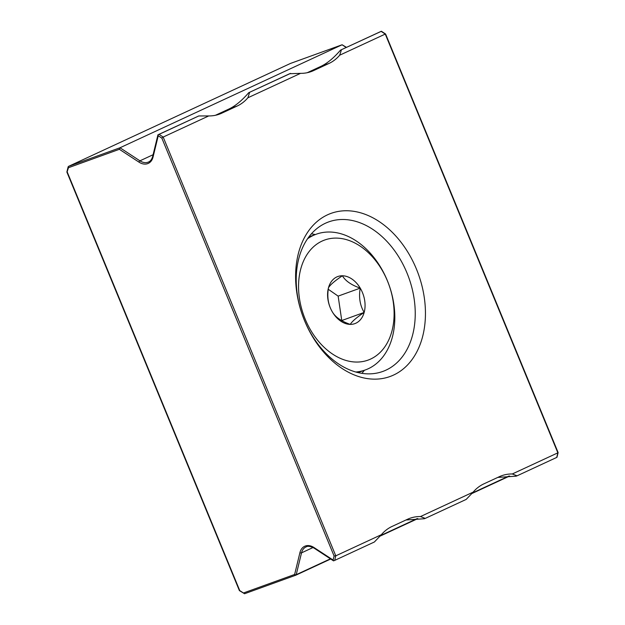 <?xml version="1.0" encoding="UTF-8"?>
<svg xmlns="http://www.w3.org/2000/svg" width="625" height="625" viewBox="0 0 625 625"><rect width="100%" height="100%" fill="white"/><g stroke="black" fill="none" stroke-linecap="round" stroke-linejoin="round"><path stroke-width="0.94" d="M393.547 375.07A86.742 61.492 70.1 0 0 416.414 269.031A86.742 61.492 70.1 0 0 327.5 214.828A86.742 61.492 70.1 0 0 304.633 320.867A86.742 61.492 70.1 0 0 393.547 375.07M386 370.125A79.516 56.367 70.1 0 0 407.875 275.203A79.516 56.367 70.1 0 0 328.68 221.906A79.516 56.367 70.1 0 0 325.453 223.234A79.516 56.367 70.1 0 0 303.578 318.156A79.516 56.367 70.1 0 0 382.773 371.453A79.516 56.367 70.1 0 0 386 370.125M361.875 373.344A79.516 56.367 70.1 0 0 364.359 370.305M315.266 234.57A79.516 56.367 70.1 0 0 311.414 233.82M158.156 134.703L198.781 115.953L159.078 134.367L163.18 137.055L208.742 115.93A57.828 40.992 70.1 0 0 219.359 114.172A57.828 40.992 70.1 0 0 221.703 113.211L237.203 106.016A57.828 40.992 70.1 0 0 247.891 97.773L300.547 73.352A57.828 40.992 70.1 0 0 311.164 71.594A57.828 40.992 70.1 0 0 313.508 70.633L329.016 63.438A57.828 40.992 70.1 0 0 339.695 55.195L385.258 34.07L381.148 31.383L340.523 50.125L381.297 31.266M161.852 138.125L163.18 137.055L335.789 555.828L381.344 534.703L374.383 541.992L334.68 560.406L333.609 560.852L333.109 560.047L334.094 556.008L161.852 138.125L158.234 135.75L153.062 157.023A15.039 10.586 65.1 0 1 147.688 163.641A15.039 10.586 65.1 0 1 138.961 162.125L119.375 149.297L68.461 167.711L67.141 171.797L239.742 590.57L244.578 593.734L239.414 590.633M405.969 519.992L424.312 518.742L425.234 518.406L420.492 516.547A57.828 40.992 70.1 0 0 409.875 518.305A57.828 40.992 70.1 0 0 407.531 519.266L392.031 526.453A57.828 40.992 70.1 0 0 381.344 534.703M420.492 516.547L473.156 492.125L466.188 499.414L425.234 518.406M497.781 477.414L516.125 476.164L517.047 475.828L512.305 473.969A57.828 40.992 70.1 0 0 501.688 475.727A57.828 40.992 70.1 0 0 499.344 476.688L483.844 483.875A57.828 40.992 70.1 0 0 473.156 492.125M512.305 473.969L557.859 452.836L385.258 34.07M339.695 55.195L341.445 49.789M290.594 73.375L248.719 92.703L289.672 73.711L300.547 73.352M247.891 97.773L249.633 92.367M248.719 92.703C241.898 100.586 235.352 106.008 229.086 108.953L215.422 115.289M340.523 50.125C333.711 58.008 327.164 63.43 320.891 66.375L307.227 72.711M198.781 115.953L208.742 115.93M158.234 135.75L158.008 134.82L159.078 134.367M517.047 475.828L556.75 457.414L557.859 452.836M346.211 47.492L342.07 44.781L290.516 63.422L68.445 166.414L120 147.766L342.117 44.758L346.461 47.375M68.461 167.711L68.164 166.766L66.883 172.016M153.062 157.023A1.156 0.617 13.6 0 1 152.688 156.406C151.828 159.359 150.445 161.227 148.547 162A13.883 9.773 -114.9 0 1 147.992 162.227A13.883 9.773 -114.9 0 1 139.938 160.828L120 147.766L119.375 149.297M243.711 592.891L294.625 574.477A1.156 0.617 13.6 0 0 296.219 574.688L330.422 558.828M334.68 560.406L335.789 555.828L334.094 556.008M336.305 238.102A63.844 45.258 -109.9 0 1 393.047 300.664A63.844 45.258 -109.9 0 1 356.359 362.055A63.844 45.258 -109.9 0 1 299.617 299.5A63.844 45.258 -109.9 0 1 336.305 238.102M307.578 238.75A72.172 51.164 -109.9 0 1 316.258 234.211A72.172 51.164 -109.9 0 1 329.477 232.016A72.172 51.164 -109.9 0 1 391.695 293.633A72.172 51.164 -109.9 0 1 365.352 369.945A72.172 51.164 -109.9 0 1 355.781 372.016M350.266 324.391A25.039 17.75 70.1 0 0 364.164 312.43A25.039 17.75 70.1 0 0 360.234 288.125A25.039 17.75 70.1 0 0 342.398 275.773A25.039 17.75 70.1 0 0 328.492 287.727A25.039 17.75 70.1 0 0 332.43 312.039A25.039 17.75 70.1 0 0 350.266 324.391C341.469 321.359 335.523 317.242 332.43 312.039C328.219 304.984 326.914 296.883 328.492 287.727C330.195 284.828 334.828 280.844 342.398 275.773C345.391 280.906 351.336 285.023 360.234 288.125C358.648 297.281 359.961 305.383 364.164 312.43C356.672 317.43 352.039 321.422 350.266 324.391M328.266 289.281L338.141 296.117L341.789 320.672M342.07 320.422L364.164 312.43M338.141 296.117L360.234 288.125M153.094 154.727L139.938 160.828A1.156 0.547 123.2 0 0 138.961 162.125M471.477 493.734L509.648 476.031L471.477 493.727M379.664 536.312L417.836 518.609L379.672 536.305M333.109 560.047L314.023 547.547A15.039 10.586 65.1 0 0 299.922 552.648L294.625 574.477A1.156 0.82 70.1 0 0 295.805 575.203A1.156 0.812 -114.9 0 0 295.852 575.18L330.703 559.016L295.898 575.156M295.711 575.234L244.578 593.734M306.484 546.75A13.883 9.773 -114.9 0 0 305.93 546.977A13.883 9.773 -114.9 0 0 301.523 552.859L313.039 547.523M299.922 552.648A1.156 0.617 13.6 0 0 301.523 552.859L296.219 574.688A1.156 0.812 -114.9 0 1 295.852 575.18A1.156 1.156 0 0 1 295.758 575.219L244.531 593.75M380.289 535.703L417.109 518.625M472.102 493.125L508.922 476.047M221.703 113.211L216.938 114.93M237.203 106.016L229.086 108.953M329.016 63.438L320.891 66.375M313.508 70.633L308.742 72.352M314.023 547.547A1.156 0.547 123.2 0 0 314.141 548.164C310.305 546.188 307.562 545.797 305.93 546.977M385.586 34.008L381.383 31.25M558.109 452.547L385.609 34.039M342.117 44.758L290.57 63.406M556.977 457.289L558.117 452.617M239.391 590.602L66.891 172.086M152.688 156.406L157.93 134.828M333.523 560.867L314.141 548.164M365.352 369.945L358.023 372.602M316.258 234.211L308.93 236.859"/></g></svg>
